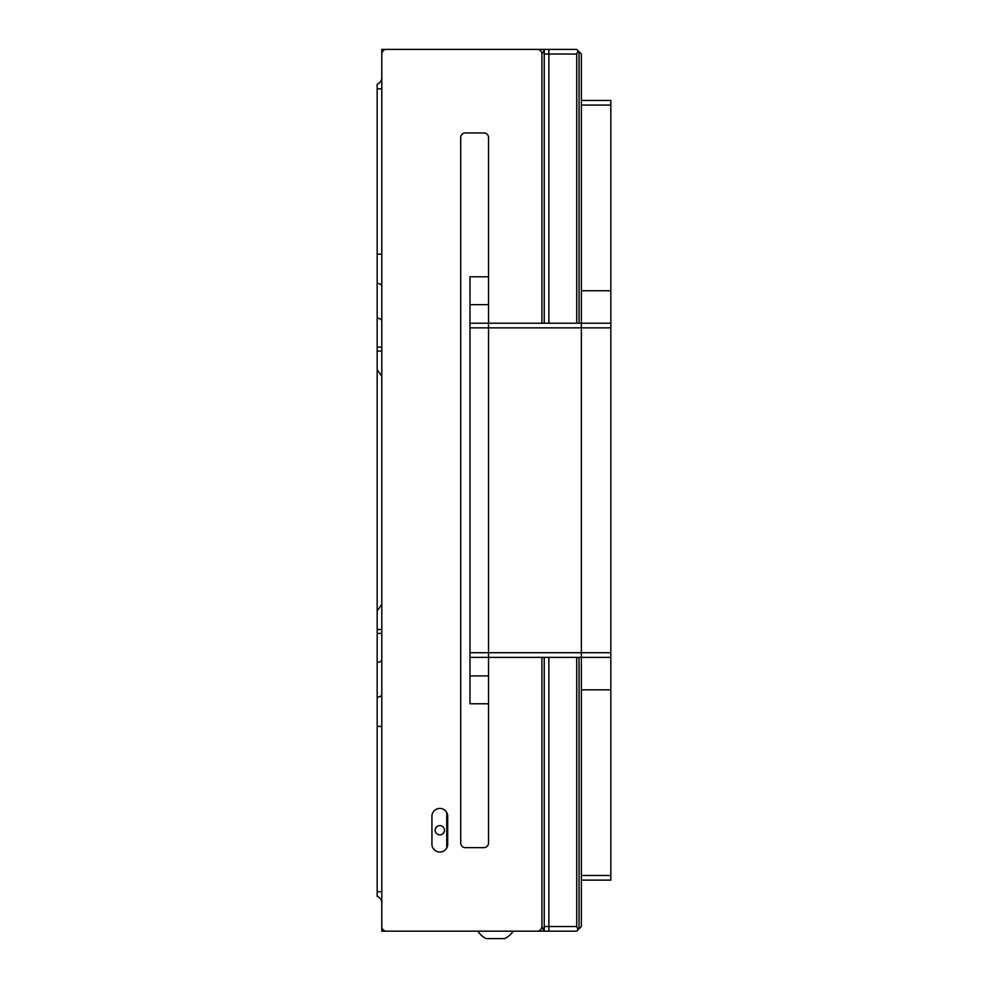 <?xml version="1.0" encoding="UTF-8"?>
<svg xmlns="http://www.w3.org/2000/svg" width="988" height="988" viewBox="0 0 988 988"><rect width="100%" height="100%" fill="white"/><g stroke="black" fill="none" stroke-linecap="round" stroke-linejoin="round"><path stroke-width="1.48" d="M473.697 931.178L381.8 931.178L381.8 49.4L544.24 49.4L544.24 323.212L544.24 50.018L541.918 54.044A4.644 4.644 0 0 0 537.274 49.4L386.444 49.4A4.644 4.644 0 0 0 381.8 54.044L381.8 926.534A4.644 4.644 0 0 0 386.444 931.178L537.274 931.178A4.644 4.644 0 0 0 541.918 926.534L541.918 657.366L541.918 926.534L544.24 931.178L517.317 931.178M544.24 657.366L544.24 930.548L544.24 657.366M439.821 834.872A4.644 4.644 0 0 0 444.464 830.229A4.644 4.644 0 0 0 439.821 825.598A4.644 4.644 0 0 0 435.177 830.229A4.644 4.644 0 0 0 439.821 834.872M439.821 852.051A7.892 7.892 0 0 0 447.712 844.16L447.712 816.31A7.892 7.892 0 0 0 439.821 808.419A7.892 7.892 0 0 0 431.929 816.31L431.929 844.16A7.892 7.892 0 0 0 439.821 852.051M541.918 323.212L541.918 54.044L541.918 323.212M488.541 703.765L469.979 703.765L469.979 675.928L488.541 675.928L488.541 137.579A4.644 4.644 0 0 0 483.91 132.935L465.348 132.935A4.644 4.644 0 0 0 460.704 137.579L460.704 842.999A4.644 4.644 0 0 0 465.348 847.642L483.91 847.642A4.644 4.644 0 0 0 488.541 842.999L488.541 657.366L581.364 657.366L581.364 54.044L581.364 100.455L581.364 54.044L578.079 50.759L576.72 54.044L576.72 323.212M446.774 812.593L446.774 847.865M477.871 931.178A21.02 21.02 0 0 0 486.232 938.6L504.794 938.6A21.02 21.02 0 0 0 513.143 931.178M377.169 84.202A7.077 7.077 0 0 0 381.8 77.57A7.077 7.077 0 0 1 377.169 84.202L377.169 896.363A7.077 7.077 0 0 1 381.8 903.007A7.077 7.077 0 0 0 377.169 896.363A7.077 7.077 0 0 1 381.8 903.007M377.169 773.616L377.169 750.176M377.169 784.966L377.169 789.708M576.72 54.044L548.883 54.044L548.883 49.4L544.24 49.4L576.72 49.4L578.079 50.759M578.079 929.819L576.72 931.178L544.24 931.178L548.883 931.178L548.883 926.534L576.72 926.534L578.079 929.819L579.042 928.856L579.042 657.366M377.169 142.544L377.169 120.968M377.169 202.478L377.169 179.902M377.169 317.407L377.169 309.936M381.8 286.051A7.077 2.952 180 0 0 377.169 283.272L377.169 295.301M377.169 685.277L377.169 697.293A7.077 2.952 0 0 0 381.8 694.527M469.979 675.928L469.979 657.366L488.541 657.366L488.541 323.212L581.364 323.212L581.364 875.479L610.831 875.479L610.831 880.123L581.364 880.123L581.364 926.534L581.364 657.366L610.831 657.366L610.831 875.479M469.979 657.366L469.979 323.212L488.541 323.212L488.541 304.65L469.979 304.65L469.979 276.801L488.541 276.801M469.979 323.212L469.979 304.65M581.364 880.123L581.364 926.534L579.042 928.856M544.24 54.044L548.883 54.044L548.883 323.212M548.883 657.366L548.883 926.534L544.24 926.534M576.72 657.366L576.72 926.534M579.042 323.212L579.042 51.722M544.24 49.4L548.883 49.4M548.883 931.178L544.24 931.178M581.364 100.455L610.831 100.455L610.831 657.366M610.831 105.086L581.364 105.086L581.364 323.212L610.831 323.212M381.8 629.517L377.169 629.517M381.8 633.394L377.169 633.394M381.8 659.725A7.077 2.952 0 0 1 377.169 662.503M381.8 726.415L377.169 726.415M381.8 891.732L377.169 891.732M377.169 351.061L381.8 351.061M377.169 347.171L381.8 347.171M377.169 318.062A7.077 2.952 180 0 1 381.8 320.841M381.8 88.846L377.169 88.846M381.8 254.163L377.169 254.163M469.979 652.722L610.831 652.722M469.979 327.855L610.831 327.855M610.831 290.731L581.364 290.731M610.831 689.846L581.364 689.846M377.169 610.955L381.8 604.31M377.169 369.623L381.8 376.267"/></g></svg>
